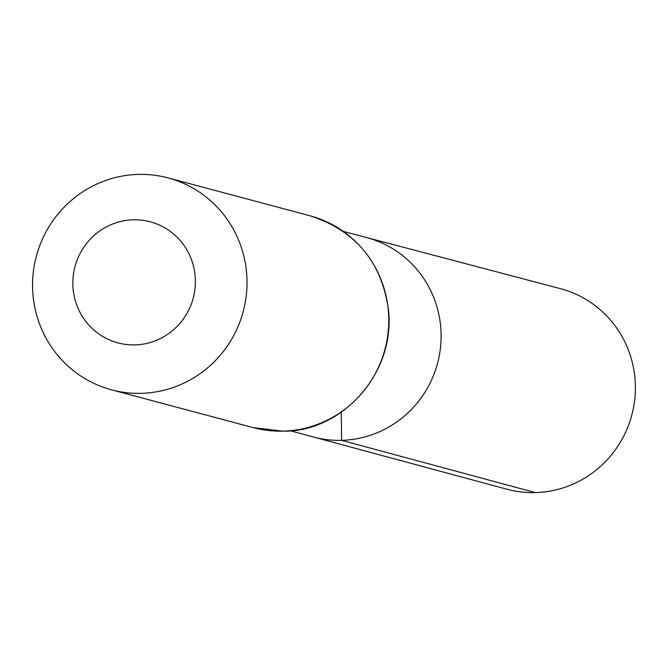 <?xml version="1.0" encoding="UTF-8"?>
<svg xmlns="http://www.w3.org/2000/svg" width="668" height="668" viewBox="0 0 668 668"><rect width="100%" height="100%" fill="white"/><g stroke="black" fill="none" stroke-linecap="round" stroke-linejoin="round"><path stroke-width="1" d="M343.377 231.429L366.515 237.532A103.206 100.759 104.9 0 1 440.329 348.93A103.206 100.759 104.9 0 1 341.624 440.337A103.206 100.759 104.9 0 1 313.309 436.972L506.87 489.21A103.79 101.327 104.9 0 0 535.344 492.592A103.79 101.327 104.9 0 0 634.6 400.675A103.79 101.327 104.9 0 0 560.377 288.643L366.515 237.532A103.206 100.759 104.9 0 1 440.329 348.93A103.206 100.759 104.9 0 1 341.624 440.337A103.206 100.759 104.9 0 1 313.309 436.972L290.204 430.735M134.986 344.897A62.667 61.18 104.9 0 1 80.611 252.496A62.667 61.18 104.9 0 1 186.739 249.657A62.667 61.18 104.9 0 1 134.986 344.897M141.315 393.318A109.661 107.064 104.9 0 1 111.523 389.82A109.661 107.064 104.9 0 1 36.339 256.261A109.661 107.064 104.9 0 1 168.052 177.905A109.661 107.064 104.9 0 1 246.175 296.35A109.661 107.064 104.9 0 1 141.315 393.318M341.231 412.114L341.624 440.337L535.344 492.592M283.073 431.136A109.661 107.064 104.9 0 1 253.272 427.637L283.232 431.152C337.699 432.572 394.412 378.18 388.709 311.664C382.355 262.658 356.052 230.677 309.81 215.722A109.661 107.064 104.9 0 1 387.924 334.167A109.661 107.064 104.9 0 1 283.073 431.136M111.523 389.82L253.272 427.637M168.052 177.905L309.81 215.722"/></g></svg>
